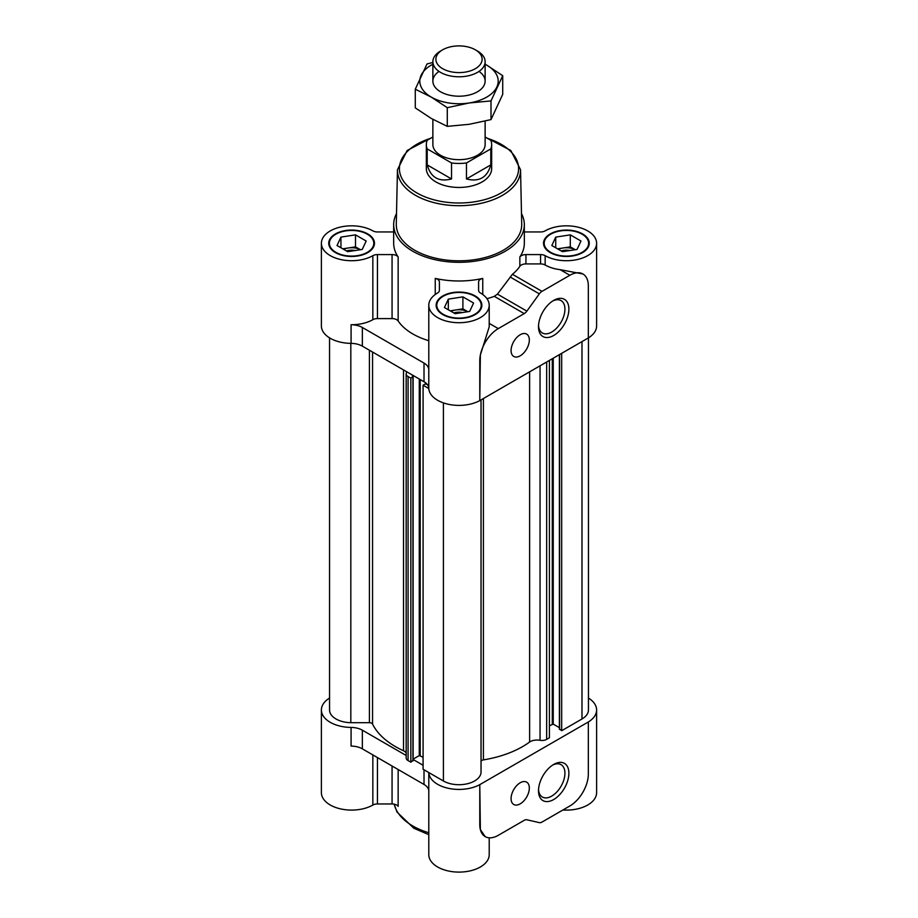 <?xml version="1.0" encoding="UTF-8"?>
<svg xmlns="http://www.w3.org/2000/svg" width="918" height="918" viewBox="0 0 918 918"><rect width="100%" height="100%" fill="white"/><g stroke="black" fill="none" stroke-linecap="round" stroke-linejoin="round"><path stroke-width="1.38" d="M552.67 301.024A18.693 10.787 -60 0 1 561.059 300.611A18.693 10.787 -60 0 1 561.059 322.195A18.693 10.787 -60 0 1 542.366 332.982A18.693 10.787 -60 0 1 538.533 325.511M550.226 252.599A22.858 13.196 0 0 0 575.15 255.468A22.858 13.196 0 0 0 589.264 243.27A22.858 13.196 0 0 0 566.395 230.062A22.858 13.196 0 0 0 543.536 243.27A22.858 13.196 0 0 0 550.226 252.599M396.519 213.596A65.327 37.718 0 0 0 393.673 224.6A65.327 37.718 0 0 0 412.813 251.268A65.327 37.718 0 0 0 484.004 259.45A65.327 37.718 0 0 0 524.327 224.6L524.327 243.27A65.327 37.718 180 0 1 519.852 256.983A6.529 3.775 180 0 1 525.934 254.584L540.564 254.584A6.529 3.775 180 0 1 545.154 255.674A30.214 17.442 180 0 0 578.042 259.369A30.214 17.442 180 0 0 596.608 243.27L596.608 325.947A30.214 17.442 180 0 1 588.335 337.939L588.335 285.934A26.129 15.09 120 0 0 587.761 280.977A26.129 15.09 120 0 0 582.93 273.977A26.129 15.09 120 0 0 569.86 275.274L541.987 291.362A6.529 3.775 120 0 0 539.336 293.863L526.875 311.122L497.453 294.127L494.297 296.342A65.327 37.718 180 0 1 486.976 298.683M524.327 231.841A6.529 3.775 180 0 0 525.934 231.956L540.564 231.956A6.529 3.775 180 0 0 545.154 230.866A30.214 17.442 180 0 1 578.042 227.171A30.214 17.442 180 0 1 596.608 243.27M335.437 252.599A22.858 13.196 0 0 0 360.349 255.468A22.858 13.196 0 0 0 374.464 243.27A22.858 13.196 0 0 0 351.605 230.062A22.858 13.196 0 0 0 328.736 243.27A22.858 13.196 0 0 0 335.437 252.599M428.786 340.716A65.327 37.718 180 0 1 412.813 333.945A65.327 37.718 180 0 1 398.148 320.99A6.529 3.775 180 0 0 392.066 318.592L392.066 254.584A6.529 3.775 180 0 1 398.148 256.983A65.327 37.718 180 0 1 393.673 243.27L393.673 224.6M393.673 231.841A6.529 3.775 180 0 1 392.066 231.956L377.436 231.956A6.529 3.775 180 0 1 372.846 230.866A30.214 17.442 180 0 0 339.958 227.171A30.214 17.442 180 0 0 321.392 243.27L321.392 325.947A30.214 17.442 180 0 0 351.078 343.378A16.329 9.432 180 0 1 362.346 346.143L406.835 371.836A9.8 5.657 180 0 1 406.479 372.742A6.529 3.775 180 0 0 406.169 373.878L406.169 757.912A6.529 3.775 180 0 0 408.074 760.586L410.839 762.181L412.928 760.448M482.753 294.494L482.753 278.406A6.529 3.775 180 0 0 478.599 281.918L478.599 290.352A6.529 3.775 180 0 0 480.481 293.014A30.214 17.442 180 0 1 489.214 305.269A30.214 17.442 180 0 1 459 322.711A30.214 17.442 180 0 1 428.786 305.269L428.786 369.277A30.214 17.442 180 0 0 428.786 369.587A16.329 9.432 180 0 0 424.013 363.08L362.346 327.474A16.329 9.432 180 0 0 351.078 324.72A30.214 17.442 180 0 0 372.846 319.682L372.846 255.674A30.214 17.442 180 0 1 339.958 259.369A30.214 17.442 180 0 1 321.392 243.27M372.846 255.674A6.529 3.775 180 0 1 377.436 254.584L392.066 254.584M442.832 314.61A22.858 13.196 0 0 0 467.744 317.467A22.858 13.196 0 0 0 481.858 305.269A22.858 13.196 0 0 0 459 292.073A22.858 13.196 0 0 0 436.142 305.269A22.858 13.196 0 0 0 442.832 314.61M482.753 278.406A65.327 37.718 180 0 1 435.247 278.406A6.529 3.775 180 0 1 439.401 281.918L439.401 290.352A6.529 3.775 180 0 1 437.519 293.014A30.214 17.442 180 0 0 428.786 305.269M588.449 698.047A30.214 17.442 180 0 1 596.608 709.981L596.608 792.647A30.214 17.442 180 0 1 562.941 809.986M392.066 766.002L392.066 803.961A6.529 3.775 180 0 1 398.148 806.371L398.148 769.514M392.066 803.961L377.436 803.961A6.529 3.775 180 0 0 372.846 805.052A30.214 17.442 180 0 1 339.958 808.747A30.214 17.442 180 0 1 321.392 792.647L321.392 709.981A30.214 17.442 180 0 1 329.551 698.047M489.214 837.813L489.214 854.658A30.214 17.442 180 0 1 459 872.1A30.214 17.442 180 0 1 428.786 854.658L428.786 790.846M588.335 337.939L479.781 400.615L480.366 354.991A26.129 15.09 120 0 0 479.781 360.613L479.781 400.615A30.214 17.442 180 0 1 447.514 404.081A30.214 17.442 180 0 1 428.798 388.509A30.214 17.442 180 0 1 428.786 388.245A16.329 9.432 180 0 0 427.283 384.447L425.16 384.011L423.083 385.216L423.083 769.25L428.798 772.554A30.214 17.442 180 0 0 447.514 788.114A30.214 17.442 180 0 0 479.781 784.649L479.781 824.651A26.129 15.09 120 0 0 480.366 829.608L479.781 784.649L588.335 721.973A30.214 17.442 180 0 0 596.608 709.981M526.875 311.122A6.529 3.775 120 0 1 524.224 313.612L498.267 328.61A26.129 15.09 120 0 0 480.366 354.991L489.214 326.854L489.214 305.269M569.86 275.274L560.164 269.674A30.214 17.442 180 0 1 545.154 265.004L545.154 255.674M560.164 269.674L582.93 273.977M541.987 291.362L512.428 274.298A65.327 37.718 180 0 0 519.852 266.312A6.529 3.775 180 0 1 525.934 263.914L540.564 263.914A6.529 3.775 180 0 1 545.154 265.004M428.798 388.509L423.083 385.216M424.013 363.08L424.013 381.75L412.813 375.278L412.343 376.082L413.111 376.678L410.839 378.147L408.074 376.552A6.529 3.775 180 0 1 406.169 373.878M412.813 375.278L406.835 371.836M423.083 757.247L419.274 755.583L413.111 759.14M423.083 765.245L413.111 759.496M403.507 369.908L403.507 750.752A9.8 5.657 180 0 1 406.169 752.852M403.507 750.752A89.826 51.856 180 0 1 372.559 724.072A3.27 1.882 180 0 0 369.415 722.695L350.825 722.695A22.043 12.726 180 0 1 329.551 709.981L329.551 337.87M406.169 755.48L362.346 730.177A16.329 9.432 180 0 0 351.078 727.423A30.214 17.442 180 0 1 321.392 709.981M485.197 836.619L480.366 829.608A26.129 15.09 120 0 0 485.197 836.619A26.129 15.09 120 0 0 498.267 835.323L524.224 820.325A6.529 3.775 120 0 1 526.875 819.763L539.336 822.643A6.529 3.775 120 0 0 541.987 822.08L569.86 805.981A26.129 15.09 120 0 0 587.761 779.611A26.129 15.09 120 0 0 588.335 773.989L588.335 721.984M351.078 727.423L351.078 746.082A16.329 9.432 180 0 1 362.346 748.847L424.013 784.454A16.329 9.432 180 0 1 428.786 790.949L428.786 772.543M481.032 399.892L481.032 772.428A22.043 12.726 180 0 1 467.078 783.823A22.043 12.726 180 0 1 443.405 780.989L428.798 772.554M588.449 337.87L588.449 709.981A22.043 12.726 180 0 1 581.989 718.978L561.667 730.717L559.578 728.984M559.395 727.664L553.233 724.107L549.423 725.782M549.423 360.407L549.423 737.785L546.658 739.38A6.529 3.775 180 0 1 540.048 740.298A9.8 5.657 180 0 0 529.629 742.019A89.826 51.856 180 0 1 483.407 759.886A3.27 1.882 180 0 0 481.032 761.699M520.208 782.779A12.898 7.447 -60 0 1 526.657 782.147A12.898 7.447 -60 0 1 526.657 797.042A12.898 7.447 -60 0 1 513.759 804.489A12.898 7.447 -60 0 1 511.774 794.15A12.898 7.447 -60 0 1 520.208 782.779M553.692 764.442A21.493 12.404 -60 0 1 568.885 773.208A21.493 12.404 -60 0 1 553.692 799.532A21.493 12.404 -60 0 1 538.499 790.754A21.493 12.404 -60 0 1 553.692 764.442L553.692 764.442M410.839 378.147L410.839 762.181M350.825 343.378L350.825 722.695M561.667 353.35L561.667 730.717M529.629 371.836L529.629 742.019M424.013 381.75A16.329 9.432 180 0 1 427.283 384.447M392.066 318.592L377.436 318.592L377.436 254.584M372.846 319.682A6.529 3.775 180 0 1 377.436 318.592M524.327 224.6A65.327 37.718 0 0 0 521.481 213.596M512.428 274.298L497.453 294.127M520.208 334.737A12.898 7.447 -60 0 1 526.657 334.106A12.898 7.447 -60 0 1 526.657 349.001A12.898 7.447 -60 0 1 513.759 356.448A12.898 7.447 -60 0 1 511.774 346.109A12.898 7.447 -60 0 1 520.208 334.737M553.692 300.393A21.493 12.404 -60 0 1 568.885 309.171A21.493 12.404 -60 0 1 553.692 335.483A21.493 12.404 -60 0 1 538.499 326.716A21.493 12.404 -60 0 1 553.692 300.393L553.692 300.393M443.291 314.335A22.216 12.818 0 0 0 467.503 317.123A22.216 12.818 0 0 0 481.216 305.269A22.216 12.818 0 0 0 459 292.452A22.216 12.818 0 0 0 436.784 305.269A22.216 12.818 0 0 0 443.291 314.335M550.697 252.335A22.216 12.818 0 0 0 574.898 255.112A22.216 12.818 0 0 0 588.61 243.27A22.216 12.818 0 0 0 566.395 230.441A22.216 12.818 0 0 0 544.19 243.27A22.216 12.818 0 0 0 550.697 252.335M335.896 252.335A22.216 12.818 0 0 0 360.108 255.112A22.216 12.818 0 0 0 373.81 243.27A22.216 12.818 0 0 0 351.605 230.441A22.216 12.818 0 0 0 329.39 243.27A22.216 12.818 0 0 0 335.896 252.335M462.569 312.533A11.291 6.518 0 0 0 453.79 312.935M450.153 310.835L462.901 308.861L467.847 311.718A13.07 7.539 0 0 0 455.615 309.986A13.07 7.539 0 0 0 450.99 311.317M448.328 309.779L448.328 299.119L462.901 296.858L473.573 303.02L469.672 311.431L455.099 313.681L444.427 307.53L448.328 299.119M462.901 308.861L462.901 296.858M569.963 250.522A11.291 6.518 0 0 0 561.185 250.924M557.547 248.824L570.296 246.862L575.242 249.707A13.07 7.539 0 0 0 563.009 247.986A13.07 7.539 0 0 0 558.385 249.306M555.734 247.78L555.734 237.108L570.296 234.859L580.968 241.009L577.066 249.432L562.493 251.681L551.821 245.519L555.734 237.108M570.296 246.862L570.296 234.859M355.174 250.522A11.291 6.518 0 0 0 346.396 250.924M342.758 248.824L355.507 246.862L360.453 249.707A13.07 7.539 0 0 0 348.22 247.986A13.07 7.539 0 0 0 343.596 249.306M340.934 247.78L340.934 237.108L355.507 234.859L366.179 241.009L362.266 249.432L347.704 251.681L337.032 245.519L340.934 237.108M355.507 246.862L355.507 234.859M432.091 137.459L407.179 150.483L397.46 169.727L396.289 224.153A62.711 36.204 0 0 0 414.661 250.201A62.711 36.204 0 0 0 483.361 257.969A62.711 36.204 0 0 0 521.711 224.153L520.54 169.727L510.821 150.483L485.909 137.459M432.871 137.012L427.203 140.282A32.658 18.853 0 0 0 426.342 144.596L426.342 168.591A32.658 18.853 0 0 0 435.901 181.925A32.658 18.853 0 0 0 471.496 186.021A32.658 18.853 0 0 0 491.658 168.591L491.658 144.596A32.658 18.853 0 0 0 490.797 140.282L485.129 137.012M552.67 765.073A18.693 10.787 -60 0 1 561.059 764.66A18.693 10.787 -60 0 1 561.059 786.233A18.693 10.787 -60 0 1 542.366 797.031A18.693 10.787 -60 0 1 538.533 789.56M426.342 144.596A32.658 18.853 0 0 0 427.203 148.9L427.203 164.907C430.726 177.518 438.838 182.2 451.53 178.953L451.53 162.956A32.658 18.853 0 0 0 466.47 162.956L466.47 178.953C479.162 182.2 487.274 177.518 490.797 164.907L490.797 148.9A32.658 18.853 0 0 0 491.658 144.596M432.871 119.351L432.871 144.596A26.129 15.09 0 0 0 459 159.675A26.129 15.09 0 0 0 485.129 144.596L485.129 121.107M451.53 162.956L427.203 148.9M490.797 148.9L466.47 162.956M442.648 49.813L440.525 51.041A26.129 15.09 0 0 0 432.871 61.701A26.129 15.09 0 0 0 459 76.791A26.129 15.09 0 0 0 485.129 61.701A26.129 15.09 0 0 0 477.475 51.041L475.352 49.813A23.122 13.357 0 0 0 442.648 49.813A23.122 13.357 0 0 0 442.648 68.689A23.122 13.357 0 0 0 475.352 68.689A23.122 13.357 0 0 0 475.352 49.813L477.475 51.041M466.47 178.953L490.797 164.907M427.203 164.907L451.53 178.953M502.72 75.689L502.72 94.37L491.004 119.604L469.144 124.309L447.284 126.363L431.288 118.456L415.28 107.888L415.28 89.207L431.288 97.124A39.199 22.629 0 0 0 469.144 102.977L491.004 100.923L502.72 75.689L486.712 65.121A39.199 22.629 0 0 0 485.129 64.249M432.871 64.249A39.199 22.629 0 0 0 421.144 75.265A39.199 22.629 0 0 0 431.288 97.124L447.284 107.681L469.144 102.977A39.199 22.629 0 0 0 496.856 86.98A39.199 22.629 0 0 0 486.712 65.121M432.906 62.458L426.996 63.973L415.28 89.207M438.999 71.409A26.129 15.09 0 0 0 440.525 91.789A26.129 15.09 0 0 0 477.475 91.789A26.129 15.09 0 0 0 479.001 71.409M447.284 107.681L447.284 126.363M491.004 100.923L491.004 119.604M428.786 369.587L428.786 388.245M540.564 263.914L540.564 254.584M525.934 263.914L525.934 254.584M519.852 266.312L519.852 256.983M362.346 730.177L362.346 748.847M424.013 769.777L424.013 784.454M372.846 754.906L372.846 805.052M377.436 757.568L377.436 803.961M394.224 804.179A65.327 37.718 0 0 0 412.813 825.993A65.327 37.718 0 0 0 428.786 832.764M443.405 402.887L443.405 780.989M420.203 379.547L420.203 755.583M419.274 379.008L419.274 755.583M412.928 376.942L412.928 760.976M408.074 376.552L408.074 760.586M372.559 352.042L372.559 724.072M369.415 350.228L369.415 722.695M581.989 341.611L581.989 718.978M559.578 354.543L559.578 729.512M553.233 358.215L553.233 724.107M552.303 358.743L552.303 724.107M546.658 362.013L546.658 739.38M540.048 365.823L540.048 740.298M483.407 398.527L483.407 759.886M351.078 324.72L351.078 343.378M362.346 327.474L362.346 346.143M398.148 320.99L398.148 256.983M435.247 294.494L435.247 278.406M539.336 293.863L510.167 277.018M524.224 313.612L494.297 296.342M498.267 328.61L489.214 323.388M397.46 169.727A61.552 35.538 0 0 0 415.475 195.293A61.552 35.538 0 0 0 482.902 202.912A61.552 35.538 0 0 0 520.54 169.727M430.485 138.388A59.59 34.402 0 0 0 416.864 192.918A59.59 34.402 0 0 0 506.725 189.2A59.59 34.402 0 0 0 487.515 138.388M413.111 376.678L413.111 760.712M559.395 354.658L559.395 729.248M481.216 308.402L481.216 305.269M436.784 308.402L436.784 305.269M588.61 246.403L588.61 243.27M544.19 246.403L544.19 243.27M373.81 246.403L373.81 243.27M329.39 246.403L329.39 243.27M428.786 834.68L413.823 828.231L397.001 812.028L394.143 804.168M485.129 81.117L485.129 61.701M432.871 81.117L432.871 61.701"/></g></svg>

